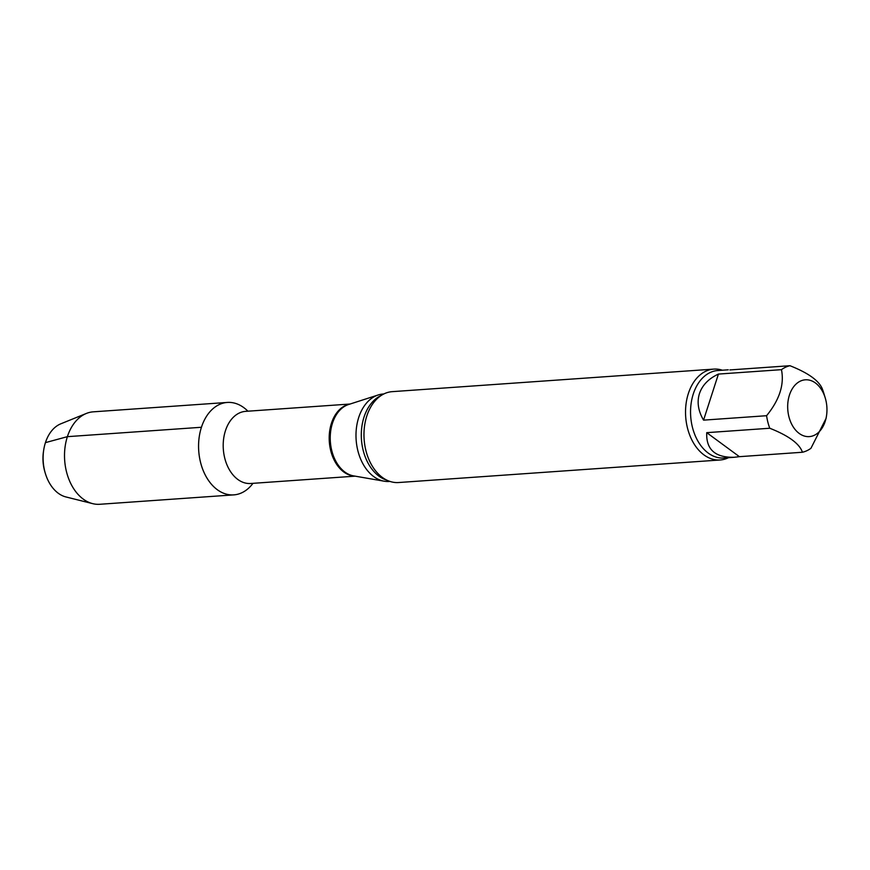 <?xml version="1.0" encoding="UTF-8"?>
<svg xmlns="http://www.w3.org/2000/svg" width="870" height="870" viewBox="0 0 870 870"><rect width="100%" height="100%" fill="white"/><g stroke="black" fill="none" stroke-linecap="round" stroke-linejoin="round"><path stroke-width="1.3" d="M729.908 369.935L789.96 365.715C808.806 373.154 819.692 381.158 822.629 389.727A43.837 30.178 -94 0 1 823.803 393.186L825.238 397.949A28.471 19.597 -94 0 1 826.5 415.86A28.471 19.597 -94 0 1 825.206 421.352A28.471 19.597 -94 0 1 795.604 430.095A28.471 19.597 -94 0 1 794.364 385.867A28.471 19.597 -94 0 1 824.477 395.698A28.471 19.597 -94 0 1 825.238 397.949M706.734 432.662L739.402 456.674L802.434 452.248C799.519 443.689 788.633 435.696 769.765 428.247L706.734 432.662C706.016 449.551 715.238 457.75 734.389 457.272L739.402 456.674M718.424 374.078L703.558 420.134L766.59 415.708C779.498 399.863 784.457 384.518 781.456 369.663L718.424 374.078C708.626 378.657 702.307 385.16 699.447 393.599C696.826 402.114 698.197 410.955 703.558 420.134M826.5 415.86L826.119 418.296L810.938 448.3A43.837 30.178 -94 0 1 802.434 452.248M243.796 407.628A46.338 31.896 -94 0 1 247.906 411.195A46.338 31.896 -94 0 0 243.796 407.628A46.338 31.896 -94 0 0 201.438 427.268A46.338 31.896 -94 0 0 212.204 485.112A46.338 31.896 -94 0 0 252.974 483.328A46.338 31.896 -94 0 1 233.78 494.878A46.338 31.896 -94 0 1 198.73 450.888A46.338 31.896 -94 0 1 227.298 402.44A46.338 31.896 -94 0 1 243.796 407.628M389.988 481.425L389.325 481.469A43.837 30.178 -94 0 1 384.246 481.208A43.837 30.178 -94 0 1 358.712 417.491A43.837 30.178 -94 0 1 378.2 394.969A43.837 30.178 -94 0 1 383.191 394.001L383.855 393.958M728.516 457.674A45.544 31.353 -94 0 1 720.153 459.98L398.59 482.535A45.544 31.353 -94 0 1 376.438 471.866A45.544 31.353 -94 0 1 366.792 416.067A45.544 31.353 -94 0 1 371.773 405.311A45.544 31.353 -94 0 1 392.218 391.652L713.77 369.108A45.544 31.353 -94 0 1 722.383 370.218M720.153 459.98A45.544 31.353 -94 0 1 691.422 439.056A45.544 31.353 -94 0 1 688.355 393.512A45.544 31.353 -94 0 1 713.77 369.108M781.456 369.663A43.837 30.178 -94 0 1 789.96 365.715M769.765 428.247A43.837 30.178 -94 0 1 766.59 415.708M43.728 449.877L43.5 451.334A33.027 22.729 86 0 0 44.957 472.116L45.381 473.53A37.573 25.872 -94 0 1 43.728 449.877A37.573 25.872 -94 0 1 45.436 442.634A37.573 25.872 -94 0 1 60.824 423.81L86.358 413.446A46.338 31.896 -94 0 1 93.242 411.836L227.298 402.44M233.78 494.878L99.735 504.285A46.338 31.896 -94 0 1 92.677 503.643L65.957 496.955A37.573 25.872 -94 0 1 45.381 473.53M92.677 503.643A46.338 31.896 -94 0 1 64.674 460.295A46.338 31.896 -94 0 1 86.358 413.446M45.436 442.634L67.381 436.664L201.438 427.268M355.156 476.162L250.68 483.492A36.159 24.882 -94 0 1 227.875 466.885A36.159 24.882 -94 0 1 225.439 430.726A36.159 24.882 -94 0 1 245.612 411.358L245.547 411.358M354.677 476.075A36.159 24.882 -94 0 1 331.426 423.298A36.159 24.882 -94 0 1 349.631 404.18M384.246 481.208L353.611 475.89A36.29 24.98 -94 0 1 332.481 423.157A36.29 24.98 -94 0 1 348.609 404.506L378.2 394.969M387.085 480.262A43.837 30.178 -94 0 1 364.019 417.121A43.837 30.178 -94 0 1 381.147 395.513M734.389 457.272L723.873 458.001A43.837 30.178 -94 0 1 696.217 437.871A43.837 30.178 -94 0 1 693.27 394.034A43.837 30.178 -94 0 1 717.739 370.544L728.255 369.804M350.088 404.028L245.612 411.358"/></g></svg>
